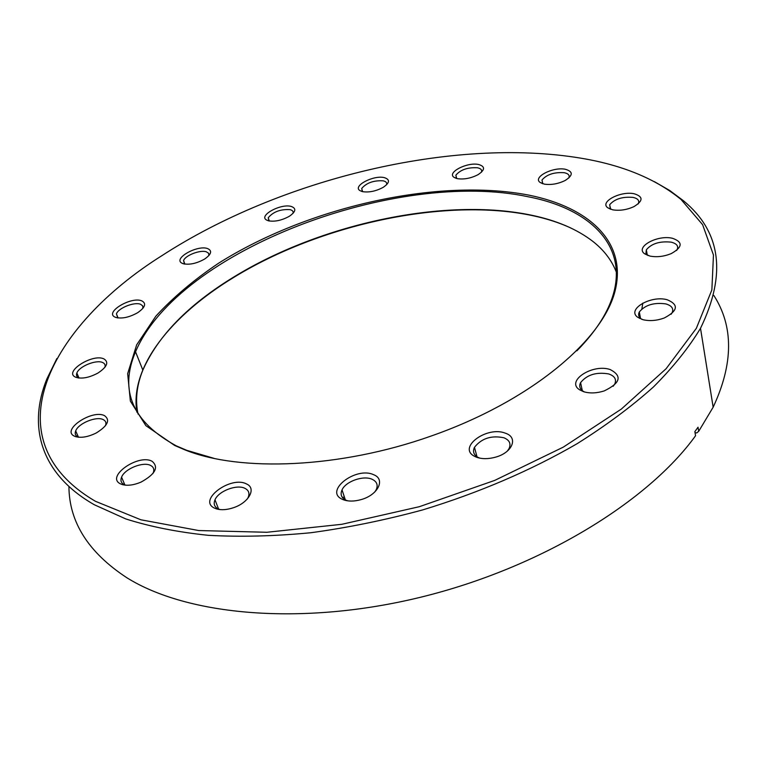 <?xml version="1.0" encoding="UTF-8"?>
<svg xmlns="http://www.w3.org/2000/svg" width="767" height="767" viewBox="0 0 767 767"><rect width="100%" height="100%" fill="white"/><g stroke="black" fill="none" stroke-linecap="round" stroke-linejoin="round"><path stroke-width="1.15" d="M78.55 437.228L77.726 436.864C75.348 435.56 74.667 433.576 75.693 430.91C78.339 423.317 96.632 415.887 103.305 419.645C105.798 420.939 106.517 422.953 105.453 425.714L105.415 425.8M74.303 436.097C60.967 429.932 92.519 408.993 104.628 415.724C110.419 420.143 107.639 425.886 96.287 432.952C88.147 436.969 81.197 438.178 75.434 436.586L74.303 436.097M78.828 378.016C76.662 376.952 76.01 375.284 76.863 373.021C79.126 366.348 96.412 359.368 102.692 362.551C104.887 363.558 105.597 365.178 104.839 367.412M75.636 377.191C63.182 372.081 92.615 353.251 103.928 358.898C109.077 362.206 107.112 366.904 98.013 373.011C89.279 377.68 81.896 379.109 75.866 377.287L75.636 377.191M117.792 317.912L116.431 313.847C118.406 307.989 134.474 301.642 140.572 304.278L142.729 305.918L142.863 308.392M115.568 317.356L114.992 317.107C104.312 312.399 131.08 296.273 141.732 300.837C146.641 303.425 145.27 307.385 137.638 312.715C129.134 317.433 121.78 318.986 115.568 317.356M184.55 264.049L183.562 260.559C185.365 255.344 200.264 249.639 206.352 251.816L208.643 253.283L208.902 255.574M183.198 263.723L181.884 263.158C172.863 258.604 197.148 244.826 207.464 248.518C212.43 250.675 211.51 254.174 204.693 259.006C196.716 263.474 189.545 265.046 183.198 263.723M268.996 220.944L268.229 217.751C273.273 211.74 280.569 209.036 290.108 209.65C292.563 210.321 293.54 211.558 293.032 213.37M268.44 220.81L266.417 219.966C258.469 215.46 280.856 203.341 291.201 206.438C296.513 208.365 295.918 211.634 289.418 216.227C281.892 220.388 274.902 221.912 268.44 220.81M362.379 191.616L361.708 188.481C366.482 182.843 373.644 180.293 383.193 180.83C386.05 181.501 387.182 182.814 386.587 184.78M362.57 191.654L359.819 190.532C352.456 185.959 373.577 174.886 384.277 177.618C390.182 179.497 389.837 182.728 383.232 187.321C376.031 191.184 369.148 192.632 362.57 191.654M456.557 178.471L455.866 175.173C460.536 169.699 467.736 167.235 477.467 167.772C480.909 168.519 482.232 170.006 481.446 172.239M457.448 178.682L453.92 177.263C446.72 172.46 467.237 161.904 478.57 164.493C485.348 166.477 485.175 169.871 478.062 174.665C471.024 178.28 464.16 179.612 457.448 178.682M541.991 180.015L542.787 183.754L541.991 180.015C546.708 174.493 554.119 172.057 564.215 172.7C568.385 173.582 569.929 175.355 568.836 177.992L568.817 178.021M544.34 184.138L540.016 182.383C532.547 177.158 553.112 166.612 565.365 169.277C573.265 171.568 573.179 175.317 565.135 180.504C558.108 183.898 551.176 185.115 544.34 184.138M610.743 209.314L609.64 204.779C614.559 199.008 622.334 196.544 632.957 197.387C637.837 198.48 639.62 200.561 638.326 203.629L638.125 203.984M612.718 209.832L607.665 207.723C599.478 201.836 620.724 190.743 634.184 193.763C643.408 196.611 643.283 200.925 633.81 206.697C626.668 209.89 619.631 210.935 612.718 209.832M648 255.545L645.958 253.072L646.341 249.793C651.624 243.532 659.888 240.991 671.135 242.151C676.686 243.542 678.69 246.044 677.127 249.649L676.609 250.473M649.946 256.082L644.453 253.685C635.018 246.897 657.578 234.597 672.448 238.278C683.061 241.998 682.668 247.108 671.259 253.599C663.934 256.552 656.83 257.386 649.946 256.082M641.912 319.388L640.905 318.717C638.547 316.8 638.019 314.547 639.323 311.948C645.114 304.978 653.935 302.294 665.794 303.905C671.815 305.669 673.905 308.641 672.074 312.831L671.077 314.278M643.005 319.705L637.703 317.27C626.351 309.446 650.876 295.046 667.194 299.744C678.977 304.7 677.97 310.788 664.174 318.037C656.715 320.702 649.659 321.258 643.005 319.705M584.502 391.975L582.862 391.045C579.718 388.744 578.951 385.935 580.581 382.618C586.985 374.718 596.362 371.822 608.701 373.941C614.77 376.06 616.773 379.464 614.693 384.152L613.169 386.271M583.697 391.736L579.564 389.78C565.528 381.094 592.584 363.462 610.177 369.541C622.459 375.955 620.445 383.088 604.137 390.949C596.678 393.27 589.871 393.538 583.697 391.736M479.739 458.129L477.793 457.266C473.661 454.773 472.558 451.456 474.476 447.324C481.513 438.369 491.321 435.186 503.9 437.765C509.499 440.105 511.215 443.709 509.048 448.609L507.284 451.14M476.403 457.17L474.485 456.279C457.132 447.545 487.074 425.608 505.434 433.221C518.502 437.334 512.634 452.54 495.655 457.132C488.368 459.145 481.944 459.165 476.403 457.17M347.834 500.861L345.888 500.151C341.353 497.831 340.069 494.408 342.034 489.892C345.725 481.34 363.472 475.128 372.168 479.308C376.885 481.58 378.236 485.06 376.213 489.739L374.766 492.031M342.552 499.403C323.406 491.34 355.869 466.096 373.702 474.744C385.791 479.222 377.978 495.127 360.931 499.653C354.076 501.532 348.16 501.541 343.185 499.681L342.552 499.403M220.206 509.614L217.914 508.751C214.329 506.728 213.351 503.746 214.99 499.806C218.499 491.033 237.041 484.015 245.037 488.397C248.796 490.381 249.821 493.421 248.125 497.505L247.31 498.991M214.367 508.051C197.464 500.103 230.944 475.435 246.533 483.967C256.724 488.205 248.93 502.74 233.321 507.764C226.879 509.882 221.26 510.266 216.467 508.895L214.367 508.051M125.587 485.185L123.89 484.495C121.052 482.855 120.275 480.41 121.569 477.16C124.676 468.771 143.439 461.293 150.706 465.502C153.688 467.122 154.503 469.615 153.17 472.98L152.854 473.632M120.323 483.785C105.482 476.566 138.559 453.518 152.125 461.303C159.028 467.256 155.317 474.207 140.975 482.136C133.784 485.147 127.552 485.962 122.298 484.581L120.323 483.785M571.032 228.087C559.651 222.833 546.976 218.71 533.036 215.728C445.617 196.956 320.127 224.204 233.283 277.692C171.386 315.39 129.383 367.077 136.89 412.167M138.031 414.084C135.088 399.923 136.689 385.274 142.854 370.125C158.098 335.793 188.308 304.815 233.504 277.184C320.079 223.859 445.234 196.697 532.346 215.383C556.746 220.57 576.813 229.16 592.536 241.145C603.821 249.908 611.798 260.32 616.438 272.371M174.588 445.435L145.874 425.647L130.371 401.131L127.658 373.663L136.66 344.853L155.902 316.119C173.16 297.375 194.041 279.754 218.528 263.254C307.442 207.157 437.343 177.465 528.818 195.115C588.979 207.215 627.818 242.142 614.894 291.642C602.124 340.864 529.594 401.707 430.747 436.174C340.145 468.273 240.378 472.204 185.154 449.961L174.588 445.435M576.87 350.826C589.516 337.969 599.142 325.256 605.738 312.706C636.773 253.772 596.314 209.842 528.252 196.783C396.597 168.587 178.615 250.176 135.538 351.775C119.01 390.671 132.566 422.013 176.199 445.809L186.707 450.315L213.945 458.33M68.925 486.499C69.135 522.097 88.397 552.48 126.718 577.656C186.899 615.393 301.45 626.409 420.939 597.157C540.38 567.925 647.99 501.848 695.554 435.742L694.854 431.658L698.028 427.219L698.708 431.303L713.157 407.191C733.482 363.654 733.703 326.416 713.847 295.468M95.511 501.321L140.879 519.786L198.73 530.543L266.83 532.279L341.804 524.302L419.338 506.699L494.696 480.41L563.294 447.132L621.318 409.099L666.12 368.716L696.34 328.334L711.862 289.926L713.463 255.018L702.61 224.664L681.058 199.487C655.823 178.864 622.488 165.106 581.05 158.203C453.038 136.814 280.492 178.797 162.096 255.536C50.612 325.476 -11.121 439.069 95.511 501.321M654.28 181.587L669.754 190.523L683.407 200.724C721.066 231.653 726.761 274.174 700.511 328.295C688.843 347.633 673.177 367.172 653.503 386.913C631.586 406.539 606.122 425.464 577.11 443.7C530.745 470.555 479.279 492.625 422.722 509.902C385.168 520.074 347.921 527.686 310.971 532.72C274.73 536.219 240.493 537.082 208.269 535.318C177.608 532.125 150.121 526.661 125.798 518.933L94.351 504.763C39.702 473.67 27.928 425.608 46.825 379.051L56.863 358.553M695.027 432.655L696.704 432.943L698.708 431.303M344.929 498.636L343.702 498.818M342.35 497.399L344.421 497.102M639.505 318.401L640.119 316.292M641.883 308.928L642.804 303.109M75.693 430.91L78.445 437.19M76.863 373.021L79.001 378.035M116.431 313.847L118.07 317.95M117.466 317.864L114.992 317.107M183.562 260.559L184.857 264.107M184.205 263.992L181.884 263.158M268.229 217.751L269.284 221.001M268.671 220.867L266.417 219.966M361.708 188.481L362.609 191.664M362.101 191.539L359.819 190.532M455.866 175.173L456.691 178.51M456.365 178.423L453.92 177.263M542.787 183.754L540.016 182.383M609.64 204.779L610.455 209.084M610.58 209.19L607.665 207.723M646.341 249.793L647.262 254.97M647.511 255.181L644.453 253.685M639.323 311.948L640.512 318.391M640.905 318.717L637.703 317.27M580.581 382.618L582.306 390.633M582.862 391.045L579.564 389.78M474.476 447.324L477.007 456.787M477.793 457.266L474.485 456.279M342.034 489.892L345.342 499.883M214.99 499.806L218.595 509.067M121.569 477.16L124.887 484.955M233.504 277.184L233.283 277.692M681.058 199.487L683.407 200.724M135.538 351.775L142.854 370.125M700.511 328.295L713.157 407.191M186.707 450.315L185.154 449.961M125.548 485.175L122.298 484.581M219.688 509.461L216.467 508.895M346.435 500.381L343.185 499.681M78.56 377.978L75.866 377.287M78.378 437.209L75.434 436.586"/></g></svg>
